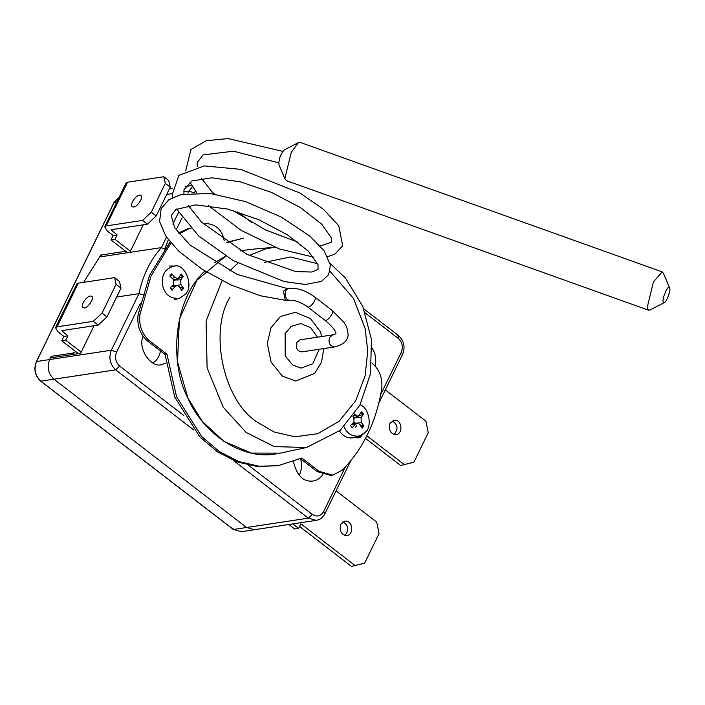 <?xml version="1.0" encoding="UTF-8"?>
<svg xmlns="http://www.w3.org/2000/svg" width="705" height="705" viewBox="0 0 705 705"><rect width="100%" height="100%" fill="white"/><g stroke="black" fill="none" stroke-linecap="round" stroke-linejoin="round"><path stroke-width="1.06" d="M372.152 348.288C375.333 352.923 376.391 358.889 375.333 366.177M322.864 474.694C319.955 478.457 316.677 480.572 313.029 481.03C303.353 482.123 296.823 475.69 293.43 461.713M203.216 223.749L204.82 223.397C215.845 223.996 222.295 229.76 224.172 240.687M165.939 363.145L161.701 364.52C152.007 368.592 137.378 349.539 143.044 336.259M144.402 295.06L138.938 293.668L116.651 297.034M166.398 249.958L161.401 247.605C150.262 260.154 142.78 275.505 138.938 293.668L111.355 350.218L116.581 352.086L140.277 303.502M94.056 325.736L80.608 353.302L50.443 357.867L49.623 359.559C46.777 367.208 48.222 373.747 53.95 379.193L246.574 527.499L254.487 529.719L246.574 527.499L308.314 518.157L312.297 514.412L248.257 465.106M83.648 282.335L99.669 256.955L161.401 247.605L166.486 237.188M143.274 224.825L129.835 252.39M669.75 288.23C670.816 290.671 666.199 302.701 664.357 302.568C659.906 304.322 667.564 283.595 669.627 287.825L669.75 288.23M669.627 287.825L663.308 273.091L662.207 271.892L653.42 281.921L647.102 307.97L648.512 310.182L650.125 309.953L664.357 302.568M648.512 310.182L286.336 180.639L284.926 178.427L291.244 152.377L298.418 142.577L300.03 142.348L662.207 271.892M298.418 142.577L284.194 149.962C280.423 154.333 278.669 159.251 278.924 164.714L285.234 179.431M289.12 288.266C282.943 289.279 284.335 301.432 290.945 300.33L287.772 300.718L285.217 299.731L283.366 291.315L286.785 288.618L289.12 288.266C297.492 287.755 306.005 290.645 314.659 296.937L331.985 310.279L343.978 322.308L346.754 327.287L348.129 334.188C348.032 340.48 343.546 344.719 334.672 346.922L301.934 351.874C297.263 351.249 295.518 348.129 296.69 342.507L300.11 339.81L332.848 334.857L329.429 337.554C328.257 343.168 330.002 346.287 334.672 346.922M323.824 348.561L321.542 362.141L314.73 373.359L295.659 381.052L282.458 376.162L271.117 362.15L267.283 343.379L270.993 327.772L280.379 316.527L295.43 312.297L310.517 318.634L319.973 331.191L322 336.496M249.482 249.508L240.581 250.91M214.611 262.709L225.688 256.109L196.968 280.167L179.405 319.004L177.519 361.894L187.935 398.096L202.432 421.555L224.075 441.453L251.341 453.077L280.229 453.13M319.242 349.257L312.738 363.806L301.097 368.089L292.557 364.926L285.217 355.858L285.137 333.615L291.209 326.336L300.947 323.595L310.711 327.702L317.417 337.193M371.887 362.925L371.967 362.987C379.651 369.632 382.885 378.435 381.661 389.38C376.1 422.163 362.96 449.111 342.233 470.217L332.681 475.161L319.118 471.354L301.784 458.012L278.026 465.723L258.946 466.199L238.933 461.599L219.343 451.57L201.665 436.554L176.523 396.642L166.962 354.218L149.636 340.876C141.952 334.232 138.718 325.428 139.942 314.483L151.09 275.884L170.918 242.996M179.096 233.919L188.922 228.702L191.029 228.526M227.001 242.599L243.577 238.14L226.587 242.326M204.891 271.002C171.703 301.749 170.205 365.842 187.935 398.096C200.484 429.054 238.246 460.77 276.281 453.853M354.606 437.523L358.651 437.92L365.86 431.698M332.681 475.161L330.804 475.443L317.241 471.636L299.916 458.294M278.026 465.723L257.078 466.481L237.065 461.881L217.475 451.852L199.797 436.836L174.655 396.924L165.093 354.5L147.759 341.158C140.075 334.514 136.849 325.71 138.074 314.765L149.575 275.355L170.099 242.009M178.418 233.064L187.054 228.984L188.922 228.702M166.962 354.218L165.093 354.5M61.873 330.742L67.883 335.818L63.908 336.426L58.136 331.976L55.501 327.702L57.034 326.82L93.28 321.33L102.058 313.108L116.105 284.318L114.589 277.647L78.343 283.137L76.81 284.018L55.501 327.702M63.908 336.426L61.767 340.823L78.405 353.637M62.181 330.566L98.189 325.111L106.975 316.889L121.013 288.098L119.497 281.427L114.589 277.647M67.883 335.818L65.741 340.224L81.19 352.121M88.953 304.974L90.619 302.815M84.441 307.935L82.996 307.644C79.938 304.851 88.178 294.029 91.676 296.364C94.858 297.413 88.292 307.838 84.441 307.935M106.975 316.889L102.058 313.108M98.189 325.111L93.28 321.33M121.013 288.098L116.105 284.318M61.767 340.823L65.741 340.224M342.833 521.885C348.649 525.278 349.336 529.816 344.895 535.509M340.656 524.397L344.754 521.162C352.694 519.832 354.359 534.416 346.948 535.633C341.343 534.884 339.246 531.129 340.656 524.397M299.537 526.441L351.442 566.406L364.661 563.136L379.034 533.676L376.726 522.114L336.091 490.83M288.865 524.511L294.628 528.953L298.603 528.353L300.832 523.78L355.417 565.798M292.839 523.912L298.603 528.353M111.09 229.821L117.109 234.906L113.135 235.505L107.354 231.055L104.719 226.79L106.261 225.908L142.507 220.418L151.284 212.187L165.322 183.406L163.807 176.735L127.561 182.216L126.028 183.097L104.719 226.79M113.135 235.505L110.985 239.911L127.623 252.725M111.399 229.645L147.416 224.199L156.193 215.968L170.231 187.186L168.715 180.515L163.807 176.735M117.109 234.906L114.959 239.303L130.407 251.2M164.996 248.504L168.31 239.735M138.18 204.053L139.837 201.903M133.659 207.014L132.214 206.732C129.156 203.939 137.396 193.108 140.894 195.452C144.076 196.501 137.51 206.918 133.659 207.014M156.193 215.968L151.284 212.187M147.416 224.199L142.507 220.418M170.231 187.186L165.322 183.406M110.985 239.911L114.959 239.303M392.059 420.964C397.867 424.357 398.554 428.904 394.121 434.588M389.874 423.476L393.972 420.242C401.912 418.92 403.586 433.505 396.175 434.712C390.561 433.963 388.464 430.217 389.874 423.476M365.507 438.422L400.66 465.485L413.879 462.224L428.252 432.755L425.943 421.202L385.309 389.918M366.864 435.805L404.635 464.886M75.779 351.619L72.703 353.09L74.236 354.271M52.725 357.523L51.192 356.342L49.623 359.559C46.777 367.208 48.222 373.747 53.95 379.193L246.574 527.499L233.478 529.481L40.855 381.176C35.127 375.73 33.681 369.191 36.528 361.542L114.157 202.379L119.242 197.021L113.999 202.467L36.369 361.63C33.487 369.253 34.924 375.756 40.687 381.149L233.311 529.446L241.392 531.702L233.478 529.481L233.346 528.873L233.478 529.481M51.192 356.342L72.703 353.09M102.445 256.532L100.577 255.087L125.754 251.28M100.577 255.087L99.669 256.955M179.678 287.173L183.591 288.292L180.885 284.644L180.753 279.823L183.265 276.527L181.282 274.13L177.88 278.651L175.087 277.629L171.623 273.813L171.835 274.465L170.381 276.633M172.196 289.614L175.334 286.468L177.307 285.446L179.29 286.591L181.749 290.566L183.591 288.292M183.265 276.527L175.351 279.444M174.338 285.446L173.527 284.503M174.223 280.634L175.483 279.638M171.623 273.813L169.773 276.087L173.492 279.577L173.624 284.406L170.108 287.843L172.09 290.24M185.371 294.223L179.616 298.206C170.918 299.105 165.287 295.087 162.732 286.16C161.004 275.003 165.005 268.288 174.743 266.014C184.922 263.326 194.254 286.23 185.371 294.223M354.553 413.985L355.963 415.703M356.695 425.582L355.637 427.283M352.535 427.274L355.673 424.119L357.646 423.097L359.638 424.251L362.088 428.217L363.939 425.943L361.224 422.295L361.092 417.475L363.604 414.188L355.69 417.096M360.017 424.833L363.939 425.943M354.677 423.097L353.875 422.154M354.562 418.294L355.822 417.289M363.604 414.188L361.621 411.79L358.219 416.311L355.426 415.28L354.439 414.143M352.905 416.329L353.831 417.237L353.972 422.057L350.447 425.503L352.43 427.9M360.043 404.811C368.865 407.234 372.416 426.252 365.719 431.874L359.955 435.857L354.589 437.523C348.552 438.933 343.511 436.748 339.457 430.984M359.955 435.857C352.764 437.1 347.459 434.06 344.04 426.736M299.105 475.408C301.855 469.697 302.322 464.146 300.497 458.752M152.862 362.934C156.871 360.546 159.418 356.554 160.484 350.958M183.714 415.412L119.674 366.115C115.585 362.22 114.554 357.55 116.581 352.086M345.371 466.966L323.648 511.504C320.704 516.254 316.915 517.223 312.297 514.412M365.34 313.029L398.184 338.321C402.282 342.207 403.313 346.886 401.277 352.341L380.779 394.377M194.298 192.756L195.47 190.984M176.144 229.962L182.066 217.819M362.396 434.774L360.026 437.585M401.832 354.915C403.057 354.562 402.872 353.707 401.277 352.341M36.528 361.542L36.634 362.062L36.528 361.542L111.355 350.218C108.508 357.858 109.954 364.406 115.682 369.852L119.674 366.115M40.855 381.176L40.714 380.577L40.855 381.176L115.682 369.852L193.831 430.024M233.311 460.409L308.314 518.157L316.219 520.369L241.392 531.702M316.219 520.369C320.14 519.647 323.057 517.408 324.97 513.645L323.648 511.504M397.505 335.28C398.81 335.289 399.039 336.294 398.184 338.321M192.535 186.658L188.984 191.055L194.21 192.923M183.793 191.839L188.984 191.055L187.9 193.276M178.541 212.469L172.848 224.137M166.697 194.43L172.02 193.619M290.945 300.33C295.765 300.339 301.194 302.427 307.221 306.605C309.803 309.31 317.55 298.479 314.659 296.937M307.221 306.605L324.547 319.947C327.129 322.652 334.884 311.821 331.985 310.279M249.438 249.517L274.844 247.217L265.512 248.927L249.156 255.466M237.858 263.185L229.733 270.94M222.057 280.687L206.089 321.075L207.103 367.86L223.238 407.261L246.115 432.421L274.236 446.573L306.481 447.525L340.215 430.323L359.867 405.155L370.513 373.712L371.438 339.361L362.784 306.428L345.547 278.14L330.187 263.511M330.011 271.31L353.584 298.532L365.155 328.662L367.737 350.931L365.119 375.976L355.62 400.845L339.079 421.326L317.638 433.725L294.875 436.792L274.122 431.98L257.184 422.128C223.811 401.066 208.715 332.548 229.733 297.554M264.375 262.392L290.398 256.973L317.699 263.714M319.118 471.354L317.241 471.636M149.636 340.876L147.759 341.158M139.942 314.483L138.074 314.765M179.37 233.646L178.929 233.707M57.034 326.82L78.343 283.137M62.401 331.597L62.956 330.451M106.261 225.908L127.561 182.216M111.619 230.676L112.183 229.53M114.157 202.379L114.263 202.899L114.157 202.379L116.819 201.974M170.178 276.448L171.835 274.465M172.267 289.676L170.39 287.411L172.267 289.676M182.868 287.807L181.106 289.975M180.674 274.756L182.569 277.039M180.885 284.644L177.528 285.454M180.753 279.823L174.955 280.008M175.087 277.629L172.161 278.29M175.334 286.468L171.368 286.635M363.207 425.467L361.445 427.627M361.022 412.416L362.908 414.699M361.224 422.295L357.867 423.115M361.092 417.475L355.294 417.66M355.426 415.28L353.311 415.765M355.673 424.119L351.707 424.295M363.771 308.843L398.334 335.448C404.044 340.735 405.463 347.08 402.599 354.474L378.849 403.163M324.97 513.645L350.729 460.814M211.571 191.663L214.664 194.042M237.893 211.932L251.958 222.762M191.848 185.538L185.115 186.561M172.223 188.508L169.376 188.94M287.446 300.691L260.383 295.765L230.702 284.838L202.309 269.363L179 251.438L165.913 236.342L159.586 221.493L161.128 208.662L168.795 199.806L180.744 194.615L209.993 193.434L245.525 201.586L281.119 216.99L310.13 236.272L324.212 250.892L330.442 265.186L328.645 274.686L321.41 281.418L305.336 284.45L284.115 281.551L233.161 260.577L198.599 235.893L176.62 209.015M172.522 197.612L172.126 194.932L178.929 175.369L204.221 165.895L240.678 169.367L299.995 193.064L323.489 209.297L338.744 225.732L342.718 245.807L334.637 254.302L327.737 256.585M313.716 257.166L279.427 248.962L241.18 230.403L208.275 205.49M196.757 192.703L189.856 181.996M185.759 170.548L190.932 149.486L206.336 140.683L228.085 138.594L282.802 151.346M278.722 162.846L233.558 151.178L203.058 154.915L197.241 162.529L197.144 166.821M201.498 178.391L213.677 193.901M233.011 210.487L265.45 229.9L298.056 242.203M319.691 245.375L322.485 245.252L331.262 242.256L331.324 237.761L321.718 224.172L300.533 207.649L271.689 192.491L240.238 181.793L211.835 177.801L191.883 180.956L183.979 189.786L183.926 193.91M188.279 205.463L201.577 222.128L247.067 254.399L295.73 271.592L311.848 272.033L318.034 269.363L318.052 264.639L308.332 251.112L287.34 234.747L258.788 219.713L227.653 209.059L195.955 204.873L175.818 209.5L171.262 215.571L174.664 227.627L189.936 244.996L237.03 274.368L287.279 288.548M324.547 319.947C338.206 331.209 335.536 334.126 335.933 333.853L335.95 333.809M332.848 334.857L335.977 333.765M280.264 453.121L306.481 447.525M177.88 278.66L173.791 279.92M177.307 285.446L172.584 285.446M174.25 299.872L179.616 298.206M169.121 266.014L174.743 266.014M358.219 416.311L354.139 417.58M357.646 423.097L352.932 423.097"/></g></svg>
